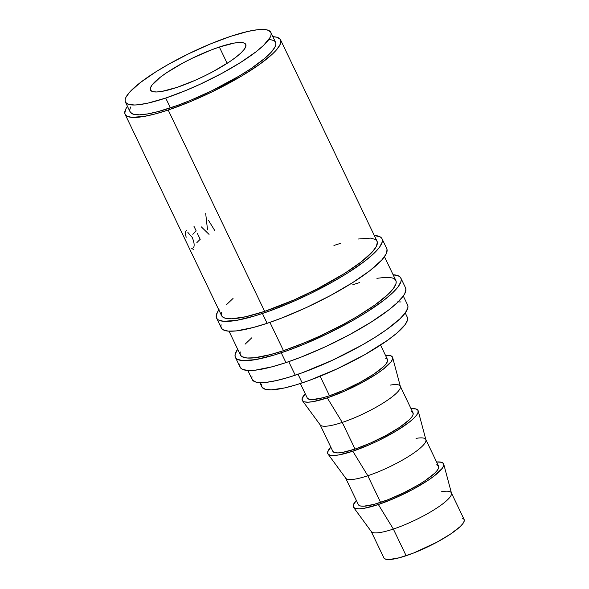<?xml version="1.0" encoding="UTF-8"?>
<svg xmlns="http://www.w3.org/2000/svg" width="589" height="589" viewBox="0 0 589 589"><rect width="100%" height="100%" fill="white"/><g stroke="black" fill="none" stroke-linecap="round" stroke-linejoin="round"><path stroke-width="0.88" d="M216.568 318.053L221.273 327.874A91.737 18.487 -25.6 0 0 267.126 323.317L262.422 313.495A91.737 18.487 154.4 0 1 216.568 318.053A91.737 18.487 154.4 0 1 218.843 309.932M235.386 357.339L240.098 367.161A91.737 18.487 -25.6 0 0 285.952 362.61L281.248 352.782A91.737 18.487 154.4 0 1 235.386 357.339A91.737 18.487 154.4 0 1 237.661 349.218M219.351 47.024A52.819 10.646 154.4 0 1 245.753 44.403A52.819 10.646 154.4 0 1 225.285 64.525A52.819 10.646 154.4 0 1 176.884 87.43L194.915 80.413L204.287 76.069L213.432 71.387L229.614 61.727L236.034 57.126L241.004 52.907L244.325 49.24L245.863 46.266L245.569 44.101L243.456 42.82L239.598 42.474L234.142 43.085L219.351 47.024L210.575 50.205L191.94 58.385L182.804 63.067L166.621 72.727L160.193 77.328L151.91 85.214L150.364 88.188L150.659 90.353L152.772 91.634L156.637 91.98L162.085 91.369L176.884 87.43A52.819 10.646 154.4 0 1 150.482 90.051A52.819 10.646 154.4 0 1 170.95 69.929A52.819 10.646 154.4 0 1 219.351 47.024L227.163 63.34L219.351 47.024M353.533 507.335L371.298 531.558A44.477 8.968 -25.6 0 0 393.356 529.055A44.477 8.968 154.4 0 1 371.122 531.263L383.895 557.93A44.477 8.968 -25.6 0 0 406.13 555.721L393.356 529.055L378.352 504.523A50.043 10.087 154.4 0 1 353.533 507.335A50.043 10.087 154.4 0 1 356.352 500.436L353.231 505.244L353.503 507.298L355.513 508.506L359.165 508.83L364.333 508.255L378.352 504.523L393.356 529.055A44.477 8.968 -25.6 0 0 451.469 493.148L443.723 464.125A50.043 10.087 154.4 0 1 378.352 504.523L395.425 497.874L412.97 489.326L428.306 480.175L434.387 475.816L442.236 468.351L443.701 465.531L443.421 463.477L441.419 462.262L436.582 461.997A50.043 10.087 154.4 0 1 443.723 464.125M327.985 454.016L345.75 478.239A44.477 8.968 -25.6 0 0 367.808 475.735A44.477 8.968 154.4 0 1 345.574 477.944L358.348 504.604A44.477 8.968 -25.6 0 0 380.582 502.395L367.808 475.735L352.804 451.203A50.043 10.087 154.4 0 1 327.985 454.016A50.043 10.087 154.4 0 1 330.804 447.117L327.683 451.918L327.955 453.972L329.965 455.187L333.617 455.511L338.785 454.936L352.804 451.203L367.808 475.735A44.477 8.968 -25.6 0 0 425.921 439.828L418.175 410.805A50.043 10.087 154.4 0 1 352.804 451.203L369.877 444.555L378.764 440.439L395.521 431.413L408.84 422.49L413.544 418.499L416.688 415.024L418.153 412.204L417.873 410.15L415.871 408.943L411.034 408.678A50.043 10.087 154.4 0 1 418.175 410.805M302.437 400.689L320.202 424.912A44.477 8.968 -25.6 0 0 342.261 422.416A44.477 8.968 154.4 0 1 320.026 424.617L332.8 451.284A44.477 8.968 -25.6 0 0 355.034 449.076L342.261 422.416L327.256 397.877A50.043 10.087 154.4 0 1 302.437 400.689A50.043 10.087 154.4 0 1 305.257 393.791L302.135 398.598L302.407 400.653L304.417 401.867L308.069 402.191L313.238 401.61L327.256 397.877L342.261 422.416A44.477 8.968 -25.6 0 0 400.373 386.502L392.627 357.479A50.043 10.087 154.4 0 1 327.256 397.877L344.329 391.229L361.874 382.681L377.21 373.529L383.292 369.17L391.14 361.705L392.605 358.885L392.326 356.831L390.323 355.616L385.486 355.358A50.043 10.087 154.4 0 1 392.627 357.479M300.338 383.52L307.252 397.958A44.477 8.968 -25.6 0 0 329.487 395.749L320.144 376.238L329.487 395.749A44.477 8.968 -25.6 0 0 370.245 376.467A44.477 8.968 -25.6 0 0 387.481 359.518L380.56 345.08M259.837 382.629L261.891 386.914A80.619 16.249 -25.6 0 0 302.186 382.909L298.041 374.265L302.186 382.909A80.619 16.249 -25.6 0 0 376.062 347.959A80.619 16.249 -25.6 0 0 407.301 317.243L405.247 312.958M165.708 98.061A80.619 16.249 154.4 0 1 125.413 102.059A80.619 16.249 154.4 0 1 156.652 71.343A80.619 16.249 154.4 0 1 230.527 36.393L248.131 31.379L257.555 29.737L264.697 29.531L267.318 29.973L270.55 31.924L271.124 33.418L270.999 35.237L270.167 37.365L263.577 45.375L255.994 51.81L240.57 62.486L221.486 73.573L200.393 84.117L186.102 90.389L165.708 98.061L148.104 103.075L138.673 104.717L134.8 105.004L128.91 104.481L125.685 102.53L125.111 101.036L125.236 99.217L126.068 97.089L129.794 91.994L140.234 82.644L155.665 71.968L168.071 64.562L188.694 53.732L210.126 44.065L230.527 36.393A80.619 16.249 154.4 0 1 270.822 32.395A80.619 16.249 154.4 0 1 239.583 63.104A80.619 16.249 154.4 0 1 165.708 98.061L170.412 107.883L165.708 98.061M125.413 102.059L130.117 111.881A80.619 16.249 -25.6 0 0 170.412 107.883A80.619 16.249 -25.6 0 0 244.288 72.933A80.619 16.249 -25.6 0 0 275.527 42.217L270.822 32.395M247.851 370.474L252.166 379.493A86.178 17.368 -25.6 0 0 295.244 375.215L288.75 361.661L295.244 375.215A86.178 17.368 -25.6 0 0 374.214 337.85A86.178 17.368 -25.6 0 0 407.61 305.021L403.288 296.002M229.025 331.187L240.4 354.939A86.178 17.368 -25.6 0 0 283.478 350.661L269.924 322.367L283.478 350.661A86.178 17.368 -25.6 0 0 362.449 313.296A86.178 17.368 -25.6 0 0 395.845 280.467L384.462 256.716M280.541 39.809A86.178 17.368 154.4 0 0 272.876 36.68L276.801 37.225L280.254 39.316L280.865 40.913L279.841 45.125L275.858 50.573L272.795 53.687L259.727 64.26L241.755 75.937L212.894 91.472L189.982 101.809L168.182 110.01A86.178 17.368 154.4 0 1 125.104 114.288A86.178 17.368 154.4 0 1 127.467 106.351L125.803 108.972L124.78 113.191L125.391 114.781L126.753 116.018L131.649 117.344L144.04 116.438L155.194 113.935L168.182 110.01L264.652 311.367L168.182 110.01A86.178 17.368 154.4 0 0 247.144 72.646A86.178 17.368 154.4 0 0 280.541 39.809L377.019 241.173A86.178 17.368 -25.6 0 1 343.623 274.01A86.178 17.368 -25.6 0 1 264.652 311.367L294.073 299.919L316.911 289.066L344.683 273.348L361.167 261.928L372.329 251.93L376.319 246.489L377.343 242.27L376.724 240.68L375.37 239.443L370.466 238.111L358.083 239.024M125.104 114.288L221.582 315.645A86.178 17.368 -25.6 0 0 264.652 311.367L245.834 316.727L231.617 318.796L225.322 318.237L223.231 317.375L221.869 316.146L221.258 314.548L221.39 312.604M130.773 106.911L129.941 109.039L129.816 110.857L130.39 112.352L133.622 114.303L139.505 114.826L147.832 113.898L158.264 111.549L176.987 105.593L190.814 100.211L212.246 90.544L239.244 76.01L250.899 68.655L264.792 58.326L271.146 52.281L274.872 47.186L275.704 45.059L275.829 43.24L275.254 41.753L273.981 40.597L269.401 39.353M251.982 376.452L251.849 378.396L252.46 379.993L255.913 382.084L258.718 382.555L266.353 382.335L276.425 380.575L288.551 377.343L302.267 372.763L332.321 360.313L361.999 345.11L375.267 337.188L386.796 329.472L399.865 318.899L405.276 312.914L407.794 308.062L407.934 306.118L407.316 304.52M401.057 301.958L397.568 301.877M261.715 384.072L261.59 385.891L262.164 387.378L265.389 389.336L271.279 389.859L284.583 387.93L295.928 384.904L308.761 380.619L336.871 368.972L364.635 354.747L387.827 340.118L396.566 333.352L405.122 324.627L407.478 320.092L407.603 318.274L407.028 316.779M307.406 398.216L309.188 399.298L312.435 399.585L322.787 397.774L329.487 395.749L344.668 389.844L360.262 382.246L373.89 374.111L383.483 366.682L386.281 363.597L387.577 361.094L387.334 359.268L385.552 358.186M390.478 385.073A44.477 8.968 154.4 0 1 400.255 386.185A44.477 8.968 154.4 0 1 383.019 403.126A44.477 8.968 154.4 0 1 342.261 422.416L355.034 449.076A44.477 8.968 -25.6 0 0 395.793 429.793A44.477 8.968 -25.6 0 0 413.029 412.845L400.255 386.185M332.954 451.542L334.736 452.617L337.983 452.904L342.577 452.396L355.034 449.076L370.216 443.164L385.81 435.565L399.438 427.43L409.031 420.009L411.829 416.916L413.125 414.413L412.882 412.587L411.1 411.512M416.025 438.393A44.477 8.968 154.4 0 1 425.803 439.504A44.477 8.968 154.4 0 1 408.567 456.453A44.477 8.968 154.4 0 1 367.808 475.735L380.582 502.395A44.477 8.968 -25.6 0 0 421.341 483.113A44.477 8.968 -25.6 0 0 438.577 466.164L425.803 439.504M358.502 504.861L360.284 505.936L363.531 506.231L373.882 504.42L387.974 499.715L403.664 492.831L418.558 484.813L424.986 480.757L434.579 473.328L437.377 470.243L438.672 467.74L438.43 465.906L436.648 464.831M441.573 491.719A44.477 8.968 154.4 0 1 451.351 492.831A44.477 8.968 154.4 0 1 434.115 509.772A44.477 8.968 154.4 0 1 393.356 529.055L406.13 555.721A44.477 8.968 -25.6 0 0 446.889 536.432A44.477 8.968 -25.6 0 0 464.125 519.491L451.351 492.831M384.05 558.181L385.832 559.263L389.079 559.55L399.43 557.746L413.522 553.042L436.905 542.211L450.533 534.076L460.127 526.647L462.925 523.562L464.22 521.059L463.977 519.233L462.196 518.151M193.604 247.505C194.642 245.584 194.186 242.219 192.228 237.419L187.876 232.449M193.869 249.802L191.432 248.109M186.22 237.234C185.27 234.253 185.13 232.235 185.793 231.19L186.448 230.623M192.831 234.319A86.178 17.368 154.4 0 1 196.196 230.954L193.891 226.139M196.785 242.756A86.178 17.368 154.4 0 1 200.208 239.325L197.271 233.192M209.051 234.385L201.291 226.861M207.519 229.828L205.701 213.579M214.61 230.299L208.646 220.595M239.9 363.928L239.752 365.997L240.408 367.691L241.851 369.001L247.063 370.422L255.192 370.186L272.125 366.785L285.952 362.61L281.248 352.782A91.737 18.487 154.4 0 0 365.305 313.017A91.737 18.487 154.4 0 0 400.859 278.06A91.737 18.487 154.4 0 0 393.106 274.746L399.099 276.219L400.549 277.529L401.205 279.23L401.057 281.299L398.378 286.468L392.613 292.836L383.984 300.154L366.432 312.31L352.31 320.733L328.846 333.057L304.454 344.057L288.72 350.175L274.121 355.057L255.545 359.629L242.359 360.601L237.146 359.18L235.696 357.869L235.048 356.168L235.188 354.099L237.868 348.938M251.878 337.718L245.09 344.182M240.216 351.898L240.076 353.842L240.695 355.432L242.057 356.669L246.953 357.994L254.581 357.781L270.491 354.585L283.478 350.661L305.286 342.459L320.556 335.752L343.107 324.487L357.059 316.587L375.031 304.911L388.099 294.338L393.511 288.36L396.029 283.508L396.169 281.564L395.55 279.966L394.188 278.737L392.097 277.875L385.802 277.316L376.908 278.31M359.459 282.61L352.767 284.745M405.254 287.351L405.909 289.052L404.82 293.543L403.082 296.289L397.317 302.658L388.696 309.976L371.136 322.131L349.424 334.743L325.422 346.744L301.193 357.081L285.952 362.61A91.737 18.487 -25.6 0 0 370.01 322.838A91.737 18.487 -25.6 0 0 405.563 287.881L400.859 278.06M221.074 324.635L220.927 326.704L221.582 328.404L223.025 329.715L228.245 331.128L236.366 330.9L253.299 327.491L267.126 323.317L262.422 313.495A91.737 18.487 154.4 0 0 346.479 273.723A91.737 18.487 154.4 0 0 382.033 238.773A91.737 18.487 154.4 0 0 374.28 235.46L380.273 236.933L381.724 238.243L382.379 239.944L382.232 242.013L379.552 247.174L373.787 253.542L365.158 260.868L347.606 273.016L333.484 281.446L310.02 293.764L293.734 301.31L269.902 310.889L255.295 315.763L236.719 320.342L223.533 321.307L218.32 319.893L216.877 318.583L216.222 316.882L217.312 312.391L219.049 309.645M233.06 298.432L226.264 304.888M340.633 243.323L333.941 245.451M386.428 248.065L387.083 249.765L385.994 254.249L381.753 260.043L369.87 270.69L352.31 282.838L330.598 295.457L306.597 307.451L282.367 317.795L267.126 323.317A91.737 18.487 -25.6 0 0 351.191 283.545A91.737 18.487 -25.6 0 0 386.737 248.595L382.033 238.773"/></g></svg>
